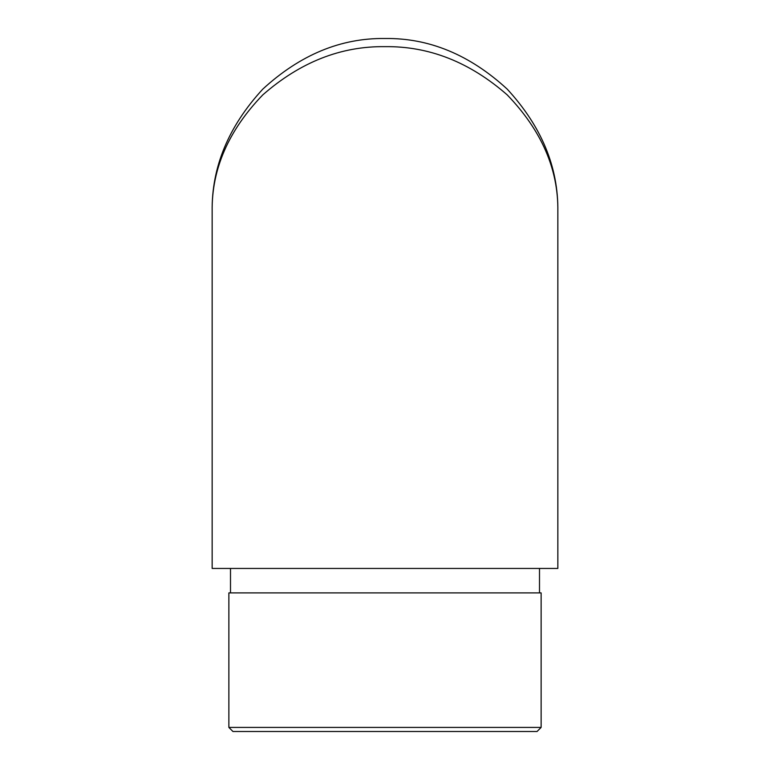 <?xml version="1.0" encoding="UTF-8"?>
<svg xmlns="http://www.w3.org/2000/svg" width="770" height="770" viewBox="0 0 770 770"><rect width="100%" height="100%" fill="white"/><g stroke="black" fill="none" stroke-linecap="round" stroke-linejoin="round"><path stroke-width="1.16" d="M541.127 727.419L537.056 731.5L232.944 731.5L228.873 727.419L541.127 727.419L541.127 592.9L228.873 592.9L228.873 727.419M539.5 592.9L539.5 568.443M230.499 592.9L230.499 568.443M385 38.5C429.111 37.903 469.854 54.786 507.218 89.127C541.56 126.492 558.433 167.234 557.846 211.346C558.433 169.313 541.56 130.496 507.218 94.893C469.854 62.168 429.111 46.085 385 46.652C340.889 46.085 300.146 62.168 262.782 94.893C228.44 130.496 211.567 169.313 212.154 211.346C211.567 167.234 228.44 126.492 262.782 89.127C300.146 54.786 340.889 37.903 385 38.5M212.154 211.346L212.154 568.443L557.846 568.443L557.846 211.346"/></g></svg>
